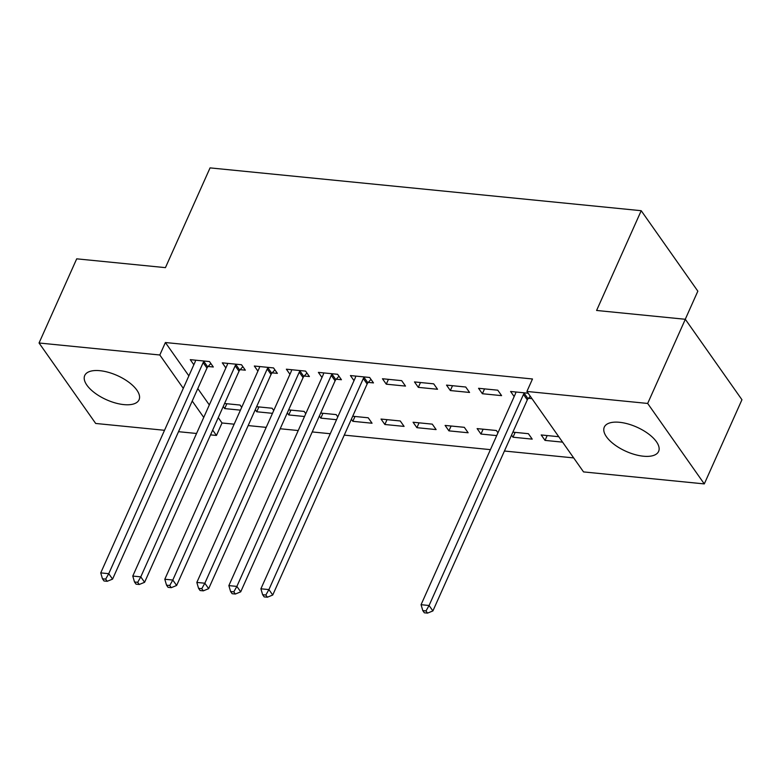 <?xml version="1.0" encoding="UTF-8"?>
<svg xmlns="http://www.w3.org/2000/svg" width="781" height="781" viewBox="0 0 781 781"><rect width="100%" height="100%" fill="white"/><g stroke="black" fill="none" stroke-linecap="round" stroke-linejoin="round"><path stroke-width="1.17" d="M99.948 370.692A29.746 13.248 24.1 0 1 128.885 382.28A29.746 13.248 24.1 0 1 139.047 399.794A29.746 13.248 24.1 0 1 123.828 404.607A29.746 13.248 24.1 0 1 94.891 393.028A29.746 13.248 24.1 0 1 84.729 375.505A29.746 13.248 24.1 0 1 99.948 370.692M619.518 422.296A29.746 13.248 24.1 0 1 648.455 433.885A29.746 13.248 24.1 0 1 658.617 451.398A29.746 13.248 24.1 0 1 643.398 456.211A29.746 13.248 24.1 0 1 614.462 444.633A29.746 13.248 24.1 0 1 604.299 427.109A29.746 13.248 24.1 0 1 619.518 422.296M218.26 417.64L222.019 422.98L234.163 424.19M248.163 425.577L266.194 427.373M280.194 428.759L298.225 430.546M312.224 431.942L330.256 433.728M344.265 435.124L490.419 449.641M504.428 451.027L573.684 457.91M222.019 422.98L216.444 435.447L210.548 434.871M196.548 433.475L178.517 431.688M164.518 430.292L95.682 423.458L39.05 342.996L159.812 354.994L183.281 388.342M685.269 319.273L697.843 291.167L641.211 210.704L210.06 167.886L165.435 267.639L76.704 258.833L39.05 342.996M641.211 210.704L596.596 310.467L685.318 319.283L741.95 399.735L704.296 483.908L583.534 471.909L526.911 391.457L647.674 403.445L704.296 483.908M273.731 410.523L272.12 408.238L256.607 406.696M272.471 413.325L256.734 411.763L255.27 409.693M240.157 369.667L245.341 370.184L241.514 364.747L222.292 362.843L225.875 367.929M337.792 416.888L336.191 414.604L320.669 413.061M336.543 419.69L320.796 418.128L319.331 416.048M304.219 376.032L309.403 376.549L305.576 371.112L286.363 369.198L289.936 374.284M404.08 426.397L400.253 420.969L381.03 419.055L384.857 424.493L404.08 426.397M368.281 382.397L373.474 382.915L369.647 377.477L350.425 375.563L354.008 380.65M468.141 432.762L464.324 427.324L445.102 425.42L448.929 430.858L468.141 432.762M433.709 383.842L414.486 381.929L418.313 387.366L437.536 389.27L433.709 383.842M515.157 432.381L512.99 437.214L532.212 439.127L528.386 433.689L512.873 432.147M512.99 437.214L511.526 435.144M497.77 390.197L478.558 388.294L482.385 393.731L501.597 395.635L497.77 390.197M526.911 391.457L532.486 378.98L165.387 342.527L188.865 375.876M197.798 388.577L209.318 404.939M528.151 393.214L510.589 391.476L514.171 396.563M531.978 398.652L528.444 398.3M562.584 442.144L545.021 440.396L541.194 434.958L558.757 436.706M465.74 387.015L446.527 385.111L450.344 390.549L469.566 392.452L465.74 387.015M497.956 432.791L496.355 430.507L477.132 428.603L480.959 434.041L496.706 435.603M401.678 380.659L382.456 378.746L386.283 384.184L405.505 386.087L401.678 380.659M436.11 429.579L432.284 424.142L413.071 422.238L416.898 427.676L436.11 429.579M336.25 379.215L341.434 379.732L337.607 374.294L318.394 372.381L321.967 377.467M354.994 416.468L352.827 421.31L372.049 423.224L368.222 417.786L352.709 416.244M352.827 421.31L351.372 419.231M272.188 372.849L277.372 373.367L273.545 367.929L254.323 366.025L257.906 371.112M305.761 413.705L304.16 411.421L288.638 409.879M304.512 416.507L288.765 414.945L287.301 412.876M208.127 366.484L213.311 367.002L209.484 361.564L190.261 359.66L193.844 364.747M241.7 407.34L240.089 405.056L224.577 403.513M240.441 410.152L224.694 408.58L223.239 406.51M192.224 401.043L203.743 417.405M212.676 430.106L216.444 435.447M685.318 319.283L647.674 403.445M165.387 342.527L159.812 354.994M547.188 435.554L545.021 440.396M484.542 388.889L482.385 393.731M452.511 385.707L450.344 390.549M483.127 429.199L480.959 434.041M420.481 382.524L418.313 387.366M451.096 426.016L448.929 430.858M388.45 379.341L386.283 384.184M419.055 422.833L416.898 427.676M387.025 419.651L384.857 424.493M322.963 413.286L320.796 418.128M290.932 410.103L288.765 414.945M258.892 406.921L256.734 411.763M226.861 403.748L224.694 408.58M524.627 392.863L524.227 393.302A3.817 2.733 -35.1 0 0 523.475 394.444L429.072 605.5L421.066 604.699L515.47 393.653A3.817 2.733 -35.1 0 0 515.753 392.462L515.772 391.984M530.289 396.26L528.054 398.74A3.817 2.733 -35.1 0 0 527.302 399.882L432.899 610.927L429.072 605.5L426.006 610.937L422.804 610.625L424.327 612.792L427.529 613.114L426.006 610.937M427.529 613.114L432.899 610.927M421.066 604.699L422.804 610.625M364.463 376.959L364.063 377.399A3.817 2.733 -35.1 0 0 363.311 378.541L268.908 589.587L260.903 588.796L355.306 377.74A3.817 2.733 -35.1 0 0 355.589 376.559L355.609 376.081M370.985 379.381L367.89 382.836A3.817 2.733 -35.1 0 0 367.138 383.979L272.735 595.024L268.908 589.587L265.843 595.034L262.641 594.712L264.163 596.889L267.366 597.211L265.843 595.034M267.366 597.211L272.735 595.024M260.903 588.796L262.641 594.712M332.423 373.777L332.032 374.216A3.817 2.733 -35.1 0 0 331.281 375.358L236.877 586.404L228.862 585.613L323.275 374.558A3.817 2.733 -35.1 0 0 323.559 373.377L323.578 372.898M338.954 376.208L335.859 379.654A3.817 2.733 -35.1 0 0 335.108 380.796L240.704 591.842L236.877 586.404L233.802 591.852L230.6 591.529L232.133 593.706L235.335 594.029L233.802 591.852M235.335 594.029L240.704 591.842M228.862 585.613L230.6 591.529M300.392 370.594L300.002 371.034A3.817 2.733 -35.1 0 0 299.25 372.176L204.837 583.222L196.832 582.431L291.245 371.385A3.817 2.733 -35.1 0 0 291.528 370.194L291.547 369.716M306.923 373.025L303.829 376.471A3.817 2.733 -35.1 0 0 303.077 377.613L208.664 588.659L204.837 583.222L201.771 588.669L198.569 588.347L200.102 590.524L203.304 590.846L201.771 588.669M203.304 590.846L208.664 588.659M196.832 582.431L198.569 588.347M268.361 367.412L267.971 367.851A3.817 2.733 -35.1 0 0 267.219 368.993L172.806 580.039L164.801 579.248L259.204 368.202A3.817 2.733 -35.1 0 0 259.497 367.011L259.507 366.533M274.892 369.843L271.798 373.289A3.817 2.733 -35.1 0 0 271.046 374.431L176.633 585.477L172.806 580.039L169.741 585.486L166.538 585.174L168.071 587.341L171.273 587.663L169.741 585.486M171.273 587.663L176.633 585.477M164.801 579.248L166.538 585.174M236.331 364.229L235.93 364.668A3.817 2.733 -35.1 0 0 235.179 365.811L140.775 576.866L132.77 576.066L227.173 365.02A3.817 2.733 -35.1 0 0 227.466 363.829L227.476 363.35M242.862 366.66L239.757 370.106A3.817 2.733 -35.1 0 0 239.006 371.248L144.602 582.294L140.775 576.866L137.71 582.304L134.508 581.991L136.04 584.159L139.243 584.481L137.71 582.304M139.243 584.481L144.602 582.294M132.77 576.066L134.508 581.991M204.3 361.056L203.9 361.486A3.817 2.733 -35.1 0 0 203.148 362.628L108.744 573.684L100.739 572.883L195.143 361.837A3.817 2.733 -35.1 0 0 195.435 360.646L195.445 360.178M210.821 363.477L207.726 366.924A3.817 2.733 -35.1 0 0 206.975 368.066L112.571 579.111L108.744 573.684L105.679 579.121L102.477 578.809L104 580.976L107.202 581.298L105.679 579.121M107.202 581.298L112.571 579.111M100.739 572.883L102.477 578.809M524.227 393.302L528.054 398.74M523.475 394.444L527.302 399.882M364.063 377.399L367.89 382.836M363.311 378.541L367.138 383.979M332.032 374.216L335.859 379.654M331.281 375.358L335.108 380.796M300.002 371.034L303.829 376.471M299.25 372.176L303.077 377.613M267.971 367.851L271.798 373.289M267.219 368.993L271.046 374.431M235.93 364.668L239.757 370.106M235.179 365.811L239.006 371.248M203.9 361.486L207.726 366.924M203.148 362.628L206.975 368.066"/></g></svg>
